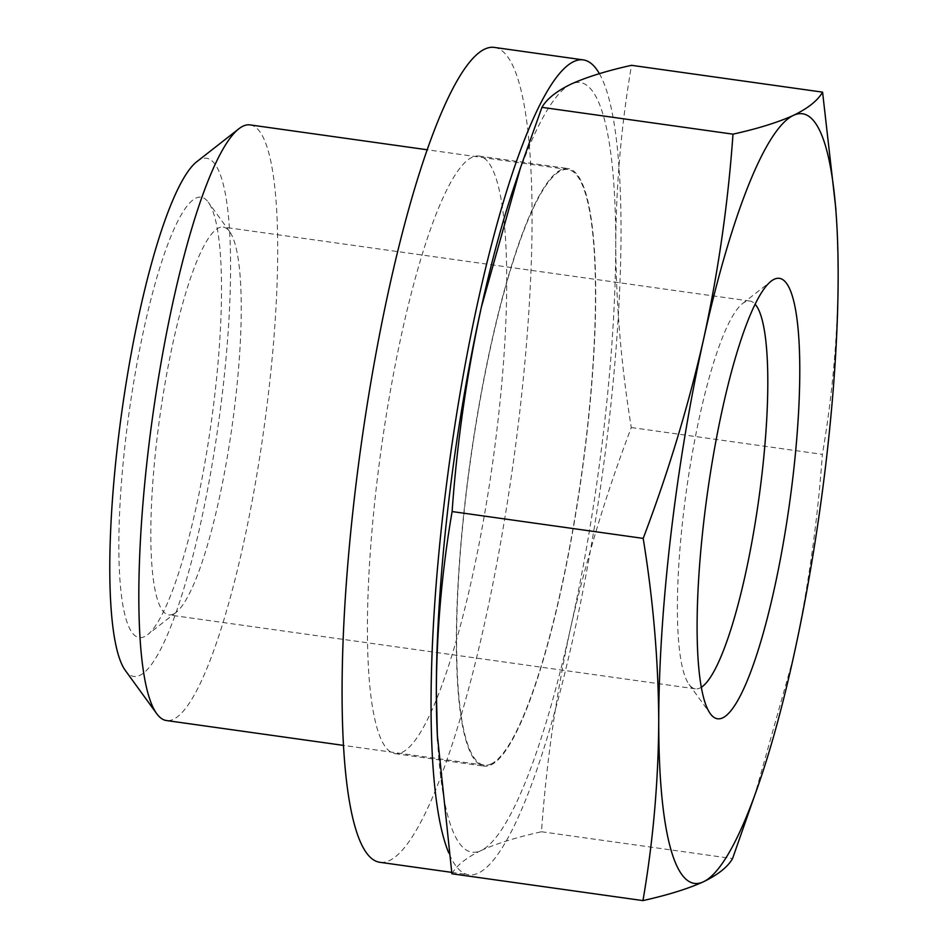 <?xml version="1.0" encoding="UTF-8"?>
<svg xmlns="http://www.w3.org/2000/svg" width="948" height="948" viewBox="0 0 948 948"><rect width="100%" height="100%" fill="white"/><g stroke="black" fill="none" stroke-linecap="round" stroke-linejoin="round"><path stroke-width="0.71" stroke-dasharray="4.74 3.56" d="M451.9 873.772C456.64 865.405 466.345 857.679 481.015 850.557A388.585 72.297 -82 0 1 437.621 740.815M481.015 850.557C496.325 843.601 516.482 837.333 541.486 831.751C546.356 762.962 556.109 694.848 570.72 627.434A388.585 72.297 -82 0 1 481.015 850.557M513.662 187.988A388.585 72.297 -82 0 1 571.052 84.123A388.585 72.297 -82 0 1 615.738 244.217A388.585 72.297 -82 0 1 570.72 627.434C586.042 560.114 606.234 493.47 631.297 427.524C621.236 365.738 616.058 304.628 615.738 244.217C616.129 183.9 621.39 124.259 631.522 65.317M491.194 763.922A300.741 55.956 -82 0 1 484.215 765.155A300.741 55.956 -82 0 1 470.623 459.555A300.741 55.956 -82 0 1 567.864 169.514A300.741 55.956 -82 0 1 583.873 457.126A300.741 55.956 -82 0 1 491.194 763.922M250.082 124.899A300.741 55.956 -82 0 1 266.104 412.499A300.741 55.956 -82 0 1 173.425 719.307A300.741 55.956 -82 0 1 166.445 720.539M196.781 161.705A261.612 48.68 -82 0 1 223.444 383.893A261.612 48.68 -82 0 1 139.877 675.367A261.612 48.68 -82 0 1 125.337 670.461M144.428 636.653A222.365 41.368 -82 0 1 130.314 403.943A222.365 41.368 -82 0 1 208.311 202.244A222.365 41.368 -82 0 1 211.155 423.116A222.365 41.368 -82 0 1 147.58 634.674A222.365 41.368 -82 0 1 144.428 636.653M631.297 427.524L822.366 454.353C817.496 523.142 807.743 591.244 793.132 658.67L753.838 798.643M541.486 831.751L732.555 858.58M837.12 230.613L838.15 275.453C837.759 335.77 832.498 395.399 822.366 454.353M701.33 687.264A195.798 36.427 -82 0 1 699.92 688.035A195.798 36.427 -82 0 1 695.37 688.841A195.798 36.427 -82 0 1 689.03 684.373A195.798 36.427 -82 0 1 686.518 489.879A195.798 36.427 -82 0 1 742.509 303.597A195.798 36.427 -82 0 1 749.832 301.049A195.798 36.427 -82 0 1 755.118 304.201M173.342 614.091A195.798 36.427 -82 0 1 168.803 614.896A195.798 36.427 -82 0 1 159.951 415.935A195.798 36.427 -82 0 1 223.266 227.093A195.798 36.427 -82 0 1 229.606 231.561A195.798 36.427 -82 0 1 232.106 426.067A195.798 36.427 -82 0 1 176.127 612.349A195.798 36.427 -82 0 1 173.342 614.091M376.83 483.101A301.725 56.145 -82 0 1 479.036 156.053A301.725 56.145 -82 0 1 492.664 462.66A301.725 56.145 -82 0 1 395.115 753.636A301.725 56.145 -82 0 1 376.83 483.101M465.788 495.591A301.725 56.145 -82 0 1 567.994 168.543A301.725 56.145 -82 0 1 581.634 475.149A301.725 56.145 -82 0 1 484.073 766.138A301.725 56.145 -82 0 1 465.788 495.591M494.299 47.4A411.444 76.551 -82 0 1 512.88 465.492A411.444 76.551 -82 0 1 379.852 862.289M599.385 73.671A411.444 76.551 -82 0 1 594.586 525.856A411.444 76.551 -82 0 1 468.822 874.791A411.444 76.551 -82 0 1 448.771 852.963M567.864 169.514L427.157 149.76M484.215 765.155L343.52 745.401M689.03 684.373L710.325 713.702M742.509 303.597L771.044 281.26M749.832 301.049L223.266 227.093M695.37 688.841L168.803 614.896M229.606 231.561L208.311 202.244M176.127 612.349L147.58 634.674M395.115 753.636L484.073 766.138M479.036 156.053L567.994 168.543M451.675 872.373L468.822 874.791"/><path stroke-width="1.42" d="M437.621 740.815A388.585 72.297 -82 0 1 437.206 732.472A388.585 72.297 -82 0 1 436.329 690.464L437.36 735.304L451.9 873.772L642.957 900.6C653.089 841.646 658.35 782.017 658.741 721.701C658.422 661.277 653.243 600.179 643.182 538.393C668.245 472.436 688.438 405.803 703.76 338.483C718.383 271.057 728.123 202.955 732.994 134.166C757.855 128.632 778.012 122.363 793.464 115.36C808.028 108.297 817.733 100.559 822.58 92.146L835.982 209.982M481.347 307.247C466.736 374.661 456.983 442.775 452.113 511.565C441.981 570.506 436.72 630.147 436.329 690.464A388.585 72.297 -82 0 1 481.347 307.247A388.585 72.297 -82 0 1 513.662 187.988L520.618 167.263L481.347 307.247M822.58 92.146L631.522 65.317C606.661 70.839 586.504 77.12 571.052 84.123C556.5 91.174 546.783 98.912 541.936 107.337L520.642 167.275M343.52 745.401L166.445 720.539A300.741 55.956 -82 0 1 156.704 713.666A300.741 55.956 -82 0 1 152.853 414.928A300.741 55.956 -82 0 1 238.837 128.81A300.741 55.956 -82 0 1 250.082 124.899L427.157 149.76M156.704 713.666L125.337 670.461A261.612 48.68 -82 0 1 121.984 410.603A261.612 48.68 -82 0 1 196.781 161.705L238.837 128.81M760.817 777.917A388.585 72.297 -82 0 1 703.428 881.794A388.585 72.297 -82 0 1 658.741 721.701A388.585 72.297 -82 0 1 703.76 338.483A388.585 72.297 -82 0 1 793.464 115.36A388.585 72.297 -82 0 1 837.274 233.433A388.585 72.297 -82 0 1 838.15 275.453A388.585 72.297 -82 0 1 793.132 658.67A388.585 72.297 -82 0 1 760.817 777.917L732.555 858.58C727.803 866.934 718.098 874.672 703.428 881.794C688.118 888.738 667.961 895.007 642.957 900.6M452.113 511.565L643.182 538.393M541.936 107.337L732.994 134.166M722.684 717.861A222.365 41.368 -82 0 1 710.325 713.702A222.365 41.368 -82 0 1 707.469 492.818A222.365 41.368 -82 0 1 771.044 281.26A222.365 41.368 -82 0 1 793.713 470.113A222.365 41.368 -82 0 1 722.684 717.861M755.118 304.201A195.798 36.427 -82 0 1 758.673 500.011A195.798 36.427 -82 0 1 701.33 687.264M451.675 872.373L379.852 862.289A411.444 76.551 -82 0 1 354.919 493.375A411.444 76.551 -82 0 1 494.299 47.4L583.257 59.89A411.444 76.551 -82 0 1 599.385 73.671M448.771 852.963A411.444 76.551 -82 0 1 443.889 505.877A411.444 76.551 -82 0 1 583.257 59.89M437.206 732.472L437.324 735.304M837.274 233.433L837.155 230.613"/></g></svg>
